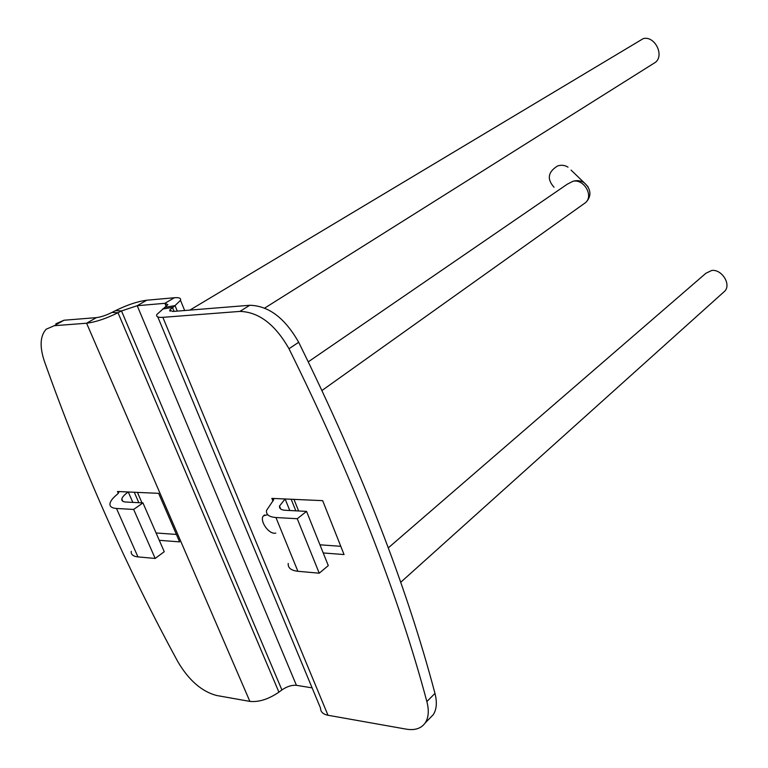 <?xml version="1.0" encoding="UTF-8"?>
<svg xmlns="http://www.w3.org/2000/svg" width="768" height="768" viewBox="0 0 768 768"><rect width="100%" height="100%" fill="white"/><g stroke="black" fill="none" stroke-linecap="round" stroke-linejoin="round"><path stroke-width="1.15" d="M588 186.691L584.208 182.755C580.704 180.576 576.95 180.096 572.928 181.277C583.862 178.685 593.856 195.696 585.523 202.656L583.478 204.115M572.928 181.277L567.254 184.214L308.294 361.814M584.208 182.755L571.085 170.102M554.016 187.229C546.758 179.059 547.939 171.974 557.558 165.974C561.283 164.746 564.778 165.139 568.013 167.146M155.174 558.451L133.661 509.443L142.954 502.906L164.246 551.702L155.174 558.451L137.942 556.896L116.496 508.474C111.667 508.118 109.507 506.438 110.006 503.434C110.592 500.803 113.04 497.741 117.35 494.256L118.8 492.461L117.514 491.501L158.63 493.334L179.606 541.872L159.274 540.307M137.942 556.896C133.094 556.378 130.858 554.515 131.251 551.299M142.954 502.906L125.779 502.022C122.851 501.821 121.536 500.813 121.824 498.998C122.304 496.992 124.454 494.65 128.266 491.981L132.835 502.387M116.496 508.474L133.661 509.443M54.25 325.709L64.013 320.237L96.403 317.626C100.838 317.078 106.032 315.35 112.013 312.422L118.003 312.749L278.918 692.15C268.55 699.216 258.874 702.298 249.878 701.395L216.528 695.472C201.744 691.526 188.89 680.342 177.984 661.939C126.672 567.744 82.138 467.501 44.362 361.21C39.523 346.608 40.109 335.952 46.147 329.232L54.25 325.709L86.592 323.222C95.501 322.138 105.965 318.653 118.003 312.749L121.507 310.954L137.213 305.712L164.89 303.312L167.875 304.618L156.797 314.554C156.029 316.723 158.045 317.645 162.854 317.338L327.994 715.258L406.205 729.139C414.854 730.57 421.181 728.506 425.194 722.947C428.63 717.677 429.187 710.554 426.864 701.568C398.102 593.981 352.138 476.371 288.989 348.749L298.675 342.278C361.219 469.171 406.646 586.214 434.966 693.398L426.864 701.568M156.077 532.973L176.39 534.442M319.238 573.197L297.254 518.726L306.547 511.382L328.291 565.594L319.238 573.197L297.888 571.277L275.933 517.517C269.126 516.998 265.987 514.646 266.506 510.47L273.706 499.718L271.862 498.384L322.675 500.65L344.054 554.554L323.222 552.95M297.888 571.277C291.062 570.518 287.837 567.907 288.211 563.443M306.547 511.382L285.245 510.278C281.117 509.99 279.206 508.579 279.504 506.054L285.12 498.97L289.786 510.509M275.933 517.517L297.254 518.726M298.675 342.278C284.976 318.106 268.675 305.77 249.782 305.27L239.904 311.405C258.806 311.971 275.174 324.422 288.989 348.749M239.904 311.405L162.854 317.338M275.789 533.146L274.387 533.242C267.677 533.203 259.373 520.022 263.443 515.846L267.696 514.694M319.949 544.8L340.781 546.307M388.291 547.882L705.898 273.264L711.773 270.451C721.814 269.107 731.414 284.352 724.8 291.11L723.264 292.493M177.293 311.107L175.027 305.606L180.49 300.326C181.19 298.214 179.165 297.36 174.413 297.734L146.717 300.23C137.693 301.382 127.286 304.858 115.498 310.637L112.013 312.422M189.888 310.09L643.296 38.592C654.624 35.597 664.618 55.085 655.498 62.285L652.838 63.955M429.6 718.435L433.21 714.749C436.666 709.469 437.251 702.355 434.966 693.398M249.782 305.27L172.723 311.482L169.642 310.09L170.122 311.261M64.013 320.237L55.882 323.779M278.918 692.15L281.904 689.942C287.021 686.448 291.859 684.912 296.429 685.325L312.106 687.869M327.994 715.258C323.059 714.278 320.573 711.898 320.534 708.125L157.776 316.906M165.091 307.296L175.027 305.606L169.642 310.09M117.514 491.501L118.32 493.325M134.266 492.25L138.835 502.694M249.878 701.395L86.592 323.222L96.403 317.626M271.862 498.384L272.947 501.053M291.158 499.238L295.834 510.826M281.904 689.942L121.507 310.954L115.498 310.637M296.429 685.325L137.213 305.712L146.717 300.23M166.195 306.49L164.89 303.312L174.413 297.734M162.49 309.062L172.435 307.382L174.077 311.366M322.003 390.48L585.504 202.666C591.629 196.858 591.542 189.187 584.179 182.755M137.424 492.384L142.003 502.858M122.832 501.293L121.824 498.998M293.962 499.363L298.637 510.97M280.704 509.011L279.504 506.054M400.675 582.326L724.8 291.11M264.73 308.064L655.498 62.285M263.443 515.846L264.653 514.925M433.21 714.749L425.194 722.947M184.666 310.512L180.49 300.326"/></g></svg>
